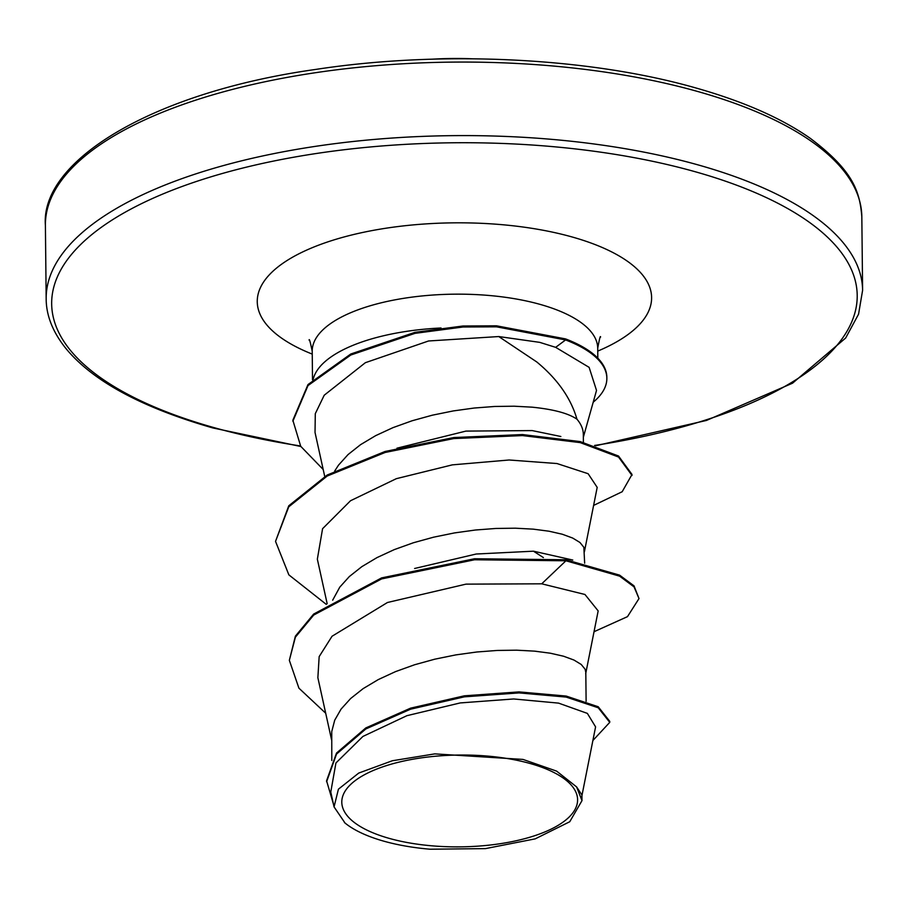 <?xml version="1.0" encoding="UTF-8"?>
<svg xmlns="http://www.w3.org/2000/svg" width="908" height="908" viewBox="0 0 908 908"><rect width="100%" height="100%" fill="white"/><g stroke="black" fill="none" stroke-linecap="round" stroke-linejoin="round"><path stroke-width="1.36" d="M529.966 763.458A117.904 45.911 -0.6 0 1 554.345 827.483A117.904 45.911 -0.6 0 1 389.407 838.436A117.904 45.911 -0.6 0 1 365.027 774.422A117.904 45.911 -0.6 0 1 529.966 763.458M583.345 437.247L596.522 390.429L589.122 367.354L555.662 347.344L539.727 342.361L498.742 336.55L536.798 361.974C557.478 379.056 570.871 398.135 576.955 419.19A127.46 49.634 179.4 0 1 583.322 434.421L583.401 442.344M331.795 760.473L331.749 731.553L334.712 720.203L341.056 709.125L350.624 698.536L363.132 688.627L378.261 679.593L395.582 671.591L414.627 664.747L434.875 659.163L455.782 654.906L476.757 652.001L497.244 650.446L516.675 650.185L534.517 651.138L550.293 653.204L563.562 656.223L573.97 660.048L581.222 664.463L585.127 669.264L585.808 672.317L586.114 701.294M414.615 568.487L476.167 554.016L533.473 551.19L572.778 560.043M332.669 600.199L339.785 587.135L349.342 576.546L361.861 566.637L376.979 557.614L394.31 549.601L413.356 542.768L433.604 537.184L454.499 532.917L475.474 530.011L495.961 528.456L515.392 528.195L533.246 529.148L549.011 531.214L562.29 534.233L572.687 538.058L579.94 542.473L583.844 547.286L584.661 563.198M396.978 448.189L465.94 431.096L532.213 430.585L560.849 436.498M334.712 471.002L338.502 465.157L348.07 454.556L360.578 444.659L375.708 435.624L393.028 427.623L412.073 420.779L432.321 415.194L453.228 410.938L474.203 408.033L494.69 406.466L514.121 406.205L531.963 407.159C553.415 409.304 568.408 413.31 576.955 419.19M581.801 796.293L595.591 726.877L587.362 713.393L558.568 703.121L513.701 698.967L460.208 702.928L406.932 715.674L362.905 736.445L335.926 762.981L330.773 792.048L334.053 806.894L345.029 823.023A126.768 49.373 -0.6 0 1 344.438 822.535M345.029 823.023A126.768 49.373 -0.6 0 0 430.12 849.218L485.451 848.617L535.175 838.867L569.736 821.751L581.994 800.629L576.614 786.93L556.638 771.13L522.985 759.417L434.796 753.878L392.313 760.756L358.728 773.071L338.423 789.188L334.053 806.894M576.614 786.93L581.926 794.931L581.994 800.629M289.346 660.32L295.395 637.178L313.691 615.068L381.621 578.907L474.578 559.771L565.922 560.781L565.922 559.759L474.566 558.749L381.61 577.897L313.68 614.046L295.384 636.156L289.346 660.32L298.914 688.162L325.7 713.234M592.89 740.508L609.745 722.359L609.745 721.349L598.224 706.765L566.161 696.061L519.013 691.896L464.329 695.823L410.575 708.161L365.81 727.932L336.505 753.072L326.574 780.766L333.384 803.886M609.745 722.359L598.236 707.775L566.172 697.083L519.024 692.906L464.34 696.845L410.586 709.182L365.822 728.954L336.516 754.083L326.585 781.777M594.025 631.718L627.485 616.645L639.005 598.565L634.034 586.874L619.596 576.149L565.922 560.781L541.724 583.81L465.997 584.139L387.466 602.492L332.044 636.247L319.162 656.62L317.868 677.709L331.579 739.895M498.742 336.55L428.576 340.977L365.368 362.689L324.224 395.218L315.292 413.685L315.031 432.469L324.724 476.428M584.389 551.826L597.192 487.38L588.134 473.715L557.001 463.545L509.104 459.993L452.32 464.862L396.331 478.675L350.522 500.739L322.578 528.706L317.346 559.158L327.175 603.729M585.671 673.815L598.168 610.914L584.968 594.49L541.724 583.81M441.038 327.992A142.76 55.592 179.4 0 0 313.215 379.147M565.922 559.759L619.585 575.139L634.022 585.853L639.005 598.565M326.256 604.353L288.869 574.878L275.533 541.384L288.744 505.813L327.198 475.02L385.094 451.469L453.728 437.554L522.486 434.557L580.223 441.594L618.53 456.032L632.013 474.464L622.184 491.727L593.605 505.416M323.203 469.515L300.707 446.282L292.853 420.222L308.005 384.549L350.806 353.995L414.99 332.328L463.012 325.995L496.517 325.813L565.571 338.911L565.582 339.933L555.662 347.344M533.473 551.19L543.381 557.58M275.533 541.384L288.755 506.823L327.209 476.03L385.106 452.479L453.739 438.575L522.497 435.579L580.235 442.616L618.541 457.053L632.025 475.474M292.864 421.244L308.016 385.56L350.817 355.005L415.001 333.349L463.023 327.005L496.528 326.823L565.582 339.933A141.557 55.127 179.4 0 1 606.85 378.25A141.557 55.127 179.4 0 1 593.208 402.21M606.85 378.25L606.839 377.229A141.557 55.127 179.4 0 0 565.571 338.911M861.828 216.819A408.237 158.979 179.4 0 0 696.958 91.277A408.237 158.979 179.4 0 0 269.426 80.846A408.237 158.979 179.4 0 0 45.4 225.366L46.172 298.891A408.237 158.979 -0.6 0 1 270.198 154.371A408.237 158.979 -0.6 0 1 697.73 164.802A408.237 158.979 -0.6 0 1 862.6 290.344L861.828 216.819C859.774 191.94 853.861 171.158 810.231 138.3C781.504 118.153 743.153 101.31 695.176 87.77C588.395 57.329 440.823 50.212 315.473 69.462C151.057 92.582 40.258 161.454 45.4 225.366M300.514 445.964A402.789 156.857 -0.6 0 1 214.345 427.713A402.789 156.857 -0.6 0 1 131.047 208.999A402.789 156.857 -0.6 0 1 694.529 171.544A402.789 156.857 -0.6 0 1 853.18 318.231A402.789 156.857 -0.6 0 1 594.592 445.453M312.511 379.828L312.216 351.26A142.76 55.592 -0.6 0 1 390.554 300.718A142.76 55.592 -0.6 0 1 540.056 304.373A142.76 55.592 -0.6 0 1 597.714 348.263C599.439 338.9 600.404 335.166 600.597 337.072M312.239 354.097A197.184 76.794 -0.6 0 1 306.461 250.188A197.184 76.794 -0.6 0 1 571.972 236.931A197.184 76.794 -0.6 0 1 597.736 351.112M46.172 298.891C46.24 315.496 52.743 331.931 65.682 348.207C92.434 380.883 141.478 407.465 212.824 427.94L300.854 446.509M595.614 445.783L706.458 420.449L792.548 383.187L845.666 338.014L858.559 314.179L862.6 290.344M312.216 351.26C310.286 341.93 309.253 338.219 309.095 340.125M597.816 358.161L597.714 348.263M471.978 58.782A408.237 408.237 0 0 0 431.856 59.202"/></g></svg>
